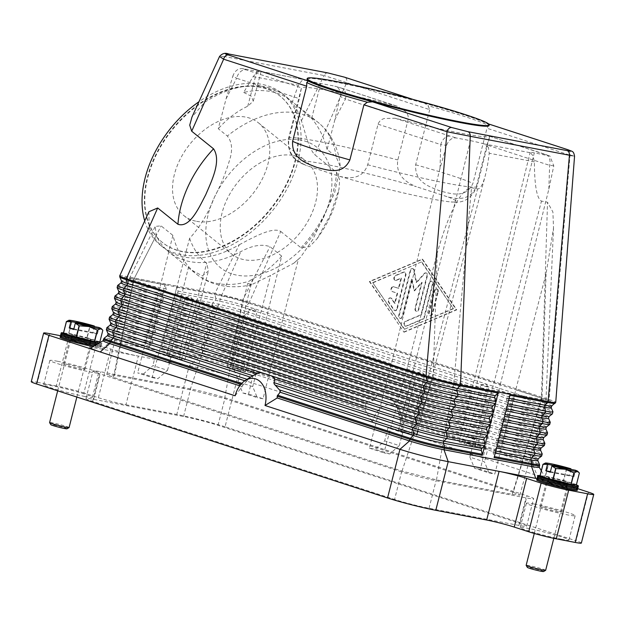 <?xml version="1.0" encoding="UTF-8"?>
<svg xmlns="http://www.w3.org/2000/svg" width="625" height="625" viewBox="0 0 625 625"><rect width="100%" height="100%" fill="white"/><g stroke="black" fill="none" stroke-linecap="round" stroke-linejoin="round"><path stroke-width="0.47" stroke-dasharray="3.12 2.34" d="M510.219 394.367A1.68 1.164 100.8 0 1 509.727 395.289L507.133 397.992A1.68 1.164 -79.2 0 0 506.625 399.984L507.547 403.836A1.68 1.164 100.8 0 1 507.531 404.906A1.68 1.164 100.8 0 1 507.039 405.828L504.445 408.531A1.68 1.164 -79.2 0 0 503.938 410.531L504.859 414.375A1.68 1.164 100.8 0 1 504.844 415.453A1.68 1.164 100.8 0 1 504.352 416.375L501.758 419.078A1.68 1.164 -79.2 0 0 501.25 421.07L502.172 424.914A1.68 1.164 100.8 0 1 502.156 425.992A1.68 1.164 100.8 0 1 501.664 426.914L499.07 429.617A1.68 1.164 -79.2 0 0 498.562 431.617L499.484 435.461A1.68 1.164 100.8 0 1 499.469 436.531A1.68 1.164 100.8 0 1 498.977 437.453L496.383 440.156A1.68 1.164 -79.2 0 0 495.875 442.156L496.797 446A1.68 1.164 100.8 0 1 496.781 447.078A1.68 1.164 100.8 0 1 496.289 448L493.695 450.703A1.68 1.164 -79.2 0 0 493.188 452.695L494.109 456.539A1.68 1.164 100.8 0 1 494.094 457.617M372.391 421.977A22.469 15.633 -79.2 0 1 399.406 410.172A22.469 15.633 -79.2 0 1 402.25 431.68L400.266 421.445A28.281 19.68 -79.2 0 0 400.211 419.672L397.062 407.242L393.406 401.703L390.109 398.477L380.461 395.344L376.695 395.672L374.539 399.922L365.609 403.047L366.023 408.57A28.281 19.68 -79.2 0 0 365.141 410.039L372.391 421.977L237.453 378.148L225.055 426.805L576.047 540.812L588.445 492.156M398.523 413.289A30.188 21 100.8 0 1 398.711 414.234M365.352 403.398A30.188 21 100.8 0 1 365.953 402.703M376.695 395.672A30.188 21 100.8 0 1 378.344 395.32M391.508 399.594A30.188 21 100.8 0 1 392.742 400.883M402.25 431.68L576.188 488.172M581.352 543.055A20.125 1.266 14.3 0 0 576.047 540.812M400.266 421.445L532.57 464.422A25.156 1.578 -165.7 0 1 539.18 467.141A25.156 1.578 -165.7 0 1 539.203 467.25M119.703 275.867A25.156 1.578 -165.7 0 1 127.359 276.664L165.219 283.891A1.68 1.164 -79.2 0 0 165.203 284.969L166.125 288.812A1.68 1.164 100.8 0 1 165.617 290.805L163.023 293.516A1.68 1.164 -79.2 0 0 162.531 294.438A1.68 1.164 -79.2 0 0 162.516 295.508L163.438 299.352A1.68 1.164 100.8 0 1 162.93 301.352L160.336 304.055A1.68 1.164 -79.2 0 0 159.844 304.977A1.68 1.164 -79.2 0 0 159.828 306.047L160.75 309.898A1.68 1.164 100.8 0 1 160.242 311.891L157.648 314.594A1.68 1.164 -79.2 0 0 157.156 315.516A1.68 1.164 -79.2 0 0 157.141 316.594L158.062 320.438A1.68 1.164 100.8 0 1 157.555 322.438L154.961 325.141A1.68 1.164 -79.2 0 0 154.469 326.062A1.68 1.164 -79.2 0 0 154.453 327.133L155.375 330.977A1.68 1.164 100.8 0 1 154.867 332.977L152.273 335.68A1.68 1.164 -79.2 0 0 151.781 336.602A1.68 1.164 -79.2 0 0 151.766 337.68L152.688 341.523A1.68 1.164 100.8 0 1 152.18 343.516L149.586 346.219A1.68 1.164 -79.2 0 0 149.094 347.141L165.219 283.891L177.047 286.148L163.617 338.859A1.68 1.164 -79.2 0 0 163.594 339.938L164.516 343.781A1.68 1.164 100.8 0 1 164.008 345.773L161.422 348.477A1.68 1.164 -79.2 0 0 160.93 349.398L198.789 356.625A1.68 1.164 -79.2 0 1 199.281 355.703A24.797 1.555 -165.7 0 1 233.25 364.398L366.203 407.578M148.883 211.758L149.133 227.531C152.336 235.773 157.125 242.484 163.508 247.664C169.438 252.414 176.375 255.555 184.32 257.094C201.5 260.078 219.82 255.961 239.281 244.742L214.914 293.375L177.047 286.148A1.68 1.164 -79.2 0 0 177.031 287.227L177.953 291.07A1.68 1.164 100.8 0 1 177.445 293.07L174.852 295.773A1.68 1.164 -79.2 0 0 174.359 296.695A1.68 1.164 -79.2 0 0 174.344 297.766L175.266 301.609A1.68 1.164 100.8 0 1 174.758 303.609L172.164 306.312A1.68 1.164 -79.2 0 0 171.68 307.234A1.68 1.164 -79.2 0 0 171.656 308.305L172.578 312.156A1.68 1.164 100.8 0 1 172.07 314.148L169.477 316.852A1.68 1.164 -79.2 0 0 168.992 317.773A1.68 1.164 -79.2 0 0 168.969 318.852L169.891 322.695A1.68 1.164 100.8 0 1 169.383 324.695L166.789 327.398A1.68 1.164 -79.2 0 0 166.305 328.32A1.68 1.164 -79.2 0 0 166.281 329.391L167.203 333.234A1.68 1.164 100.8 0 1 166.695 335.234L164.102 337.938A1.68 1.164 -79.2 0 0 163.617 338.859L160.93 349.398M103.164 340.758A25.156 1.578 -165.7 0 1 103.234 340.672A25.156 1.578 -165.7 0 1 110.82 341.539L198.375 358.25A25.156 1.578 -165.7 0 1 232.836 367.062L365.141 410.039M568.094 149.781A5.031 3.602 -72 0 1 569.867 151.586A5.031 3.602 -72 0 1 570.219 153.078A5.031 3.602 -72 0 1 570.023 155.227L549.109 399.547A25.156 1.578 -165.7 0 1 555.742 402.359M239.281 244.742C254.789 236.492 273.195 226.609 280.734 231.453L249.375 302.195L549.109 399.547A1.68 1.203 -72 0 1 548.602 400.5A24.797 1.555 -165.7 0 1 555.094 403.352M280.734 231.453L300.992 247.766L309.57 246.672L317.023 238.812L330.039 215.5L339.016 189.156L339.633 179.789L336.602 172.312L314.75 154.711C308.367 148.117 305.117 131.438 301.414 120.766C298.359 110.5 293.07 102.305 285.531 96.164C279.602 91.422 272.664 88.281 264.719 86.742C245.789 83.531 225.758 88.719 204.633 102.289L191.945 117.125M413.188 99.484L424.406 103.102L427.953 105.492L429.727 109.656L346.688 82.68L314.75 154.711M429.727 109.656L415.672 164.797C414.469 182.797 430.383 186.922 440.008 190.945C450.047 193.305 465.469 199.359 472.93 183.391L486.984 128.25L488.57 125.375A97.266 6.109 14.3 0 0 427.992 105.695M403.992 332.219L456.75 309.844L422.594 259.242L369.836 281.617L403.992 332.219L369.367 281.523L422.125 259.148L456.281 309.758L403.523 332.133M488.586 125.398L488.32 123.867L488.75 124.031M301.414 120.766L324.078 75.539L346.688 82.68A5.031 3.602 108 0 0 346.875 80.539A5.031 3.602 108 0 0 346.523 79.039A5.031 3.602 108 0 0 344.688 77.219L344.625 77.195M456.75 309.844L456.281 309.758M369.836 281.617L369.367 281.523M422.594 259.242L422.125 259.148M452.938 308.672L404.234 329.32L372.711 282.609L421.406 261.961L453.406 308.758L404.234 329.32M404.711 329.414L372.711 282.609M373.188 282.703L421.406 261.961M421.883 262.047L453.406 308.758M177.031 287.227L214.891 294.453A1.68 1.164 -79.2 0 1 214.914 293.375A25.156 1.578 -165.7 0 1 249.375 302.195A1.68 1.203 -72 0 1 248.867 303.141L548.602 400.5L545.906 403.422A22.156 1.391 -165.7 0 1 551.695 405.969M235.148 395.789L242.094 386.555A28.281 19.68 100.8 0 1 242.977 385.086L250.828 376.852M247.562 380.109A30.188 21 -79.2 0 0 246.961 380.805M258.305 373.07L259.953 372.719M242.094 386.555L239.75 385.797M144.719 220.891A97.266 65.508 128.8 0 0 160.539 245.273A97.266 65.508 128.8 0 0 181.352 254.703A97.266 65.508 128.8 0 0 282.266 197.023A97.266 65.508 128.8 0 0 282.562 93.773A97.266 65.508 128.8 0 0 261.75 84.344A97.266 65.508 128.8 0 0 198.945 101.742M423.602 102.867A95.586 6 -165.7 0 1 488.492 123.945M307.07 79.148A93.914 5.898 -165.7 0 1 335.672 82.078A93.914 5.898 -165.7 0 1 434.828 106.109A93.914 5.898 -165.7 0 1 489.078 125.539M574.555 156.227L570.023 155.227L486.984 128.25M327.609 72.891A5.031 3.5 100.8 0 0 325.93 73.344A5.031 3.5 100.8 0 0 324.078 75.539L224.875 56.609L204.633 102.289M228.664 53.992A5.031 3.5 100.8 0 0 226.727 54.414A5.031 3.5 100.8 0 0 224.875 56.609L219.547 56.469M260.367 87.281A93.914 63.25 128.8 0 0 162.93 142.969A93.914 63.25 128.8 0 0 162.648 242.664A93.914 63.25 128.8 0 0 182.734 251.766A93.914 63.25 128.8 0 0 280.172 196.078A93.914 63.25 128.8 0 0 280.453 96.383A93.914 63.25 128.8 0 0 260.367 87.281M259.977 86.977A93.914 63.25 128.8 0 0 162.539 142.664A93.914 63.25 128.8 0 0 162.258 242.352A93.914 63.25 128.8 0 0 182.352 251.453A93.914 63.25 128.8 0 0 279.789 195.766A93.914 63.25 128.8 0 0 280.07 96.07A93.914 63.25 128.8 0 0 259.977 86.977M196.57 221.32A59.5 40.07 128.8 0 0 258.305 186.039A59.5 40.07 128.8 0 0 258.484 122.875A59.5 40.07 128.8 0 0 245.758 117.109A59.5 40.07 128.8 0 0 184.023 152.391A59.5 40.07 128.8 0 0 183.844 215.555A59.5 40.07 128.8 0 0 196.57 221.32M293.445 155.523A59.5 40.07 -51.2 0 1 306.18 161.289A59.5 40.07 -51.2 0 1 306 224.445A59.5 40.07 -51.2 0 1 244.266 259.727A59.5 40.07 -51.2 0 1 231.539 253.961A59.5 40.07 -51.2 0 1 231.719 190.805A59.5 40.07 -51.2 0 1 293.445 155.523M143.406 373.984L152.922 365.594L167.523 370.336L157.891 378.695L143.406 373.984L137.625 372.883L152.109 377.586L175.156 293.617L189.602 238.367C199.844 227.273 208.117 213.562 214.43 197.234C221.172 184.516 226.516 171.133 230.453 157.078C232.633 148.297 231.586 141.281 227.336 136.023L218.266 128.719L226.07 98.852L236.602 78.258L232.898 75.961C234.93 70.672 238.25 68.227 242.859 68.625L256.875 71.297A13.711 0.859 14.3 0 0 261.047 71.727A13.711 0.859 14.3 0 0 260.594 71.359L307.438 80.305A13.711 0.859 14.3 0 0 320.766 83.492L334.773 86.164L341.438 88.102A10.062 7.203 108 0 0 340.828 87.945L334.773 86.164C338.969 87.234 340.758 90.656 340.133 96.43L334.914 119.625L345.445 99.031L340.133 96.43M307.438 80.305L260.594 71.359L257.172 72.25L253.164 76.562L243.68 92.438C253.281 90.266 262.281 89.969 270.688 91.547C278.633 93.086 285.562 96.219 291.484 100.961L292.43 101.742L298.344 85.18L301.75 80.758L306.539 80.094M243.68 92.438L251.344 96.25L253.273 101.156L247.75 106.211C237.156 111.172 227.328 118.672 218.266 128.719M189.602 238.367C193.297 248.812 198.992 257.117 206.688 263.281L208.414 270.922L202.484 275.914L192.328 270.469L188.648 266.695C181.453 258.297 176.203 247.859 172.883 235.367L159.664 288.586L137.625 372.883M242.789 392.953L257.273 397.664L252.711 386.594L238.109 381.852L242.789 392.953L248.563 394.055L268.508 309.359L281.727 256.148L269.969 246.672C261.836 243.805 252.141 245.453 240.867 251.609C222.75 261.086 205.781 264.43 189.953 261.633C182.008 260.094 175.078 256.953 169.156 252.211C163.68 247.781 159.375 242.195 156.227 235.453L155.242 226.367L161.117 225.898L172.883 235.367M281.727 256.148C272.781 266.289 263.055 273.875 252.531 278.883L248.992 281.281L247.75 283.242L251.531 284.695L270.578 275.477L293.844 263.188L298.453 259.141L284.008 314.391L263.047 398.766L248.563 394.055M238.109 381.852L241.336 368.852L230.687 366.82A11.102 0.695 14.3 0 0 227.305 366.469A11.102 0.695 14.3 0 0 233.727 368.773A11.102 0.695 14.3 0 0 245.445 371.609L256.094 373.641L241.336 368.852M513.234 492.297L224.633 398.562L190.172 389.742L114.453 375.289L106.797 374.508L113.422 377.336L402.016 471.07L436.477 479.891L512.195 494.344L519.859 495.125L513.234 492.297L542.008 398.195L515.773 389.672L494.812 474.047L480.328 469.336L500.273 384.641L284.008 314.391M268.508 309.359L242.273 300.836L269.969 246.672M224.633 398.562L242.273 300.836A15.094 0.945 14.3 0 0 241.844 300.695A15.094 0.945 14.3 0 0 221.594 295.547L240.867 251.609M469.875 457.133L474.555 468.234L489.039 472.938L484.477 461.875L469.875 457.133L473.102 444.133L462.461 442.102A11.102 0.695 14.3 0 0 459.078 441.75A11.102 0.695 14.3 0 0 465.492 444.055A11.102 0.695 14.3 0 0 477.219 446.891L487.859 448.922L484.477 461.875M500.273 384.641L548.852 189.117L553.789 165.828L549.883 156.031L534.312 152.852A13.711 0.859 14.3 0 0 530.133 152.43A13.711 0.859 14.3 0 0 530.594 152.789L533 155.867L534.383 161.852C534.492 185.594 536.852 198.672 541.469 201.102L547.523 202.258L552.898 211.984L553.516 228L546.078 273.734L515.773 389.672M480.328 469.336L474.555 468.234M473.102 444.133L487.859 448.922M466.273 443.336L475.039 445.82L466.273 443.336M475.055 439.164L466.289 436.68L475.055 439.164M468.75 437.117L475.484 439.023L468.75 437.117M487.461 387L480.719 385.094L487.461 387M489.039 472.938L494.812 474.047M488.422 147.359L483.75 143.844A13.711 0.859 14.3 0 0 470.422 140.656L456.414 137.984C452.086 137.43 448.797 139.883 446.555 145.359L440 168.344L391.43 363.867L369.398 448.164L375.172 449.266L384.688 440.875L399.289 445.617L389.656 453.969L383.883 452.867L406.922 368.898L437.234 252.953C446.219 221.328 458.734 189.656 471.516 187.75L477.578 188.906C480.219 189.188 482.781 184.75 485.266 175.586C486.891 169.383 488.203 161.93 489.211 153.227L488.422 147.359M406.922 368.898L433.164 377.422A15.094 0.945 14.3 0 0 433.594 377.562A15.094 0.945 14.3 0 0 453.836 382.711L541.391 399.422L547.523 202.258M436.477 479.891L453.836 382.711L471.516 187.75M548.852 189.117L549.625 165.352A10.062 7.203 108 0 0 549.297 158.078A10.062 7.203 108 0 0 545.633 154.43A10.062 7.203 108 0 0 545.609 154.422A10.062 7.203 108 0 0 545.008 154.266L489.719 136.305A97.266 6.109 14.3 0 1 460.219 133.062A97.266 6.109 14.3 0 1 395.07 118.242L384.312 118.508C381.227 119.398 379.141 121.297 378.055 124.203L367.719 164.75C362.188 180.094 348.648 178.484 339.445 176.289L307.5 165.914A80.797 5.07 -165.7 0 1 303.852 164.398A80.797 5.07 -165.7 0 1 324.211 164.047A80.797 5.07 -165.7 0 1 416.352 186.688C407.523 183.023 395.297 176.266 397.836 159.953L408.172 119.406C408.609 116.328 407.695 113.641 405.422 111.344L397.328 106.258L341.453 88.109A10.062 7.203 108 0 0 341.438 88.102M553.789 165.828L549.625 165.352L486.898 144.977L476.562 185.523C471.039 200.867 457.5 199.258 448.297 197.062L416.352 186.688M512.195 494.344L541.391 399.422A15.094 0.945 14.3 0 0 545.984 399.891A15.094 0.945 14.3 0 0 545.992 399.883A15.094 0.945 14.3 0 0 542.422 398.328A15.094 0.945 14.3 0 0 542.008 398.195L546.078 273.734M334.914 119.625L327.109 149.492L336.18 156.805L340.195 166.43L334.562 193.07L312.938 239.32L300.328 257.555L298.453 259.141M256.094 373.641L252.711 386.594M234.5 368.055L243.266 370.539L234.5 368.055M243.289 363.883L234.523 361.398L243.289 363.883M236.984 361.836L243.719 363.75L236.984 361.836M255.695 311.719L248.953 309.812L255.695 311.719M263.047 398.766L257.273 397.664M327.109 149.492C323.914 137.109 318.75 126.742 311.633 118.406L292.43 101.742M397.328 106.258L396.117 105.906A97.266 6.109 14.3 0 0 330.969 91.086A97.266 6.109 14.3 0 0 301.469 87.844L299.328 98.633L288.992 139.18C286.453 155.492 298.672 162.25 307.5 165.914M288.992 139.18A97.266 6.109 -165.7 0 1 288.523 138.328L301.469 87.844L246.18 69.883A10.062 7.203 108 0 0 240.43 71.773A10.062 7.203 108 0 0 236.602 78.258L299.328 98.633M408.172 119.406L345.445 99.031A10.062 7.203 108 0 0 345.125 91.758A10.062 7.203 108 0 0 341.453 88.109M399.289 445.617L402.68 432.664L413.328 434.695A11.102 0.695 14.3 0 0 416.711 435.047A11.102 0.695 14.3 0 0 410.297 432.75A11.102 0.695 14.3 0 0 398.57 429.906L387.922 427.875L402.68 432.664M389.656 453.969L375.172 449.266M387.922 427.875L384.688 440.875M409.516 433.461L400.75 430.977L409.516 433.461M404.031 424.656L412.805 427.141L404.031 424.656M410.344 426.703L403.602 424.797L410.344 426.703M418.086 373.023L424.828 374.938L418.086 373.023M369.398 448.164L383.883 452.867M175.156 293.617L391.43 363.867M440 168.344L440.773 144.578L446.555 145.359M448.297 197.062A80.797 5.07 -165.7 0 1 451.094 201.93A80.797 5.07 -165.7 0 1 431.586 198.93A80.797 5.07 -165.7 0 1 339.445 176.289M378.055 124.203L440.773 144.578A10.062 7.203 -72 0 1 444.609 138.094A10.062 7.203 -72 0 1 450.359 136.203L456.414 137.984M486.898 144.977L489.758 136.445L477.031 186.375A97.266 6.109 -165.7 0 1 447.406 183.344A97.266 6.109 -165.7 0 1 367.719 164.75M402.016 471.07L433.164 377.422L437.234 252.953M167.523 370.336L170.914 357.383L181.562 359.414A11.102 0.695 14.3 0 0 184.938 359.766A11.102 0.695 14.3 0 0 178.531 357.469A11.102 0.695 14.3 0 0 166.805 354.625L156.156 352.594L152.922 365.594M152.109 377.586L157.891 378.695M170.914 357.383L156.156 352.594M177.742 358.18L168.977 355.695L177.742 358.18M172.266 349.375L181.031 351.859L172.266 349.375M178.578 351.422L171.836 349.516L178.578 351.422M186.32 297.742L193.062 299.656L186.32 297.742M226.07 98.852L232.898 75.961M113.422 377.336L133.422 280.062L159.664 288.586M190.172 389.742L221.594 295.547L134.047 278.836A15.094 0.945 14.3 0 0 129.453 278.352A15.094 0.945 14.3 0 0 133.008 279.93A15.094 0.945 14.3 0 0 133.422 280.062L161.117 225.898M397.305 308.766L405.891 275.094A2.516 1.75 -79.2 0 0 404.688 272.078A2.516 1.75 -79.2 0 0 403.914 272.172L395.805 275.617A2.516 1.75 -79.2 0 0 394.32 278.203A2.516 1.75 -79.2 0 0 395.625 280.461A2.516 1.75 -79.2 0 0 396.398 280.367L401.469 278.219L398.875 288.414L393.859 286.781A2.516 1.75 -79.2 0 0 393.711 286.742A2.516 1.75 -79.2 0 0 391.539 288.781A2.516 1.75 -79.2 0 0 392.617 291.648L397.633 293.273L395.031 303.469L391.75 298.602A2.516 1.75 -79.2 0 0 390.852 297.969A2.516 1.75 -79.2 0 0 388.883 299.383A2.516 1.75 -79.2 0 0 389.008 302.273L394.258 310.062A2.516 1.75 -79.2 0 0 395.164 310.695A2.516 1.75 -79.2 0 0 397.305 308.766L396.828 308.68A2.516 1.75 100.8 0 1 394.688 310.602A2.516 1.75 100.8 0 1 393.789 309.969L388.531 302.188A2.516 1.75 100.8 0 1 388.406 299.289A2.516 1.75 100.8 0 1 390.375 297.875A2.516 1.75 100.8 0 1 391.273 298.516L394.562 303.375L397.156 293.188L392.148 291.555A2.516 1.75 100.8 0 1 391.07 288.688A2.516 1.75 100.8 0 1 393.234 286.656A2.516 1.75 100.8 0 1 393.383 286.695L398.398 288.32L401 278.125L395.922 280.281A2.516 1.75 100.8 0 1 395.156 280.375A2.516 1.75 100.8 0 1 393.844 278.117A2.516 1.75 100.8 0 1 395.328 275.523L403.445 272.078A2.516 1.75 100.8 0 1 404.211 271.984A2.516 1.75 100.8 0 1 405.414 275L396.828 308.68M438.148 291.953A2.516 1.75 -79.2 0 0 436.945 288.938A2.516 1.75 -79.2 0 0 434.805 290.867L429.227 312.75A2.516 1.75 -79.2 0 0 430.422 315.766A2.516 1.75 -79.2 0 0 432.57 313.836L438.148 291.953L437.672 291.859L432.094 313.75A2.516 1.75 100.8 0 1 429.953 315.68A2.516 1.75 100.8 0 1 428.75 312.664L434.328 290.773A2.516 1.75 100.8 0 1 436.477 288.852A2.516 1.75 100.8 0 1 437.672 291.859M424.453 317.281L432.891 284.164A2.516 1.75 -79.2 0 0 431.695 281.156A2.516 1.75 -79.2 0 0 429.547 283.086L421.469 314.789L405.844 321.414A2.516 1.75 -79.2 0 0 404.359 324.008A2.516 1.75 -79.2 0 0 405.672 326.266A2.516 1.75 -79.2 0 0 406.438 326.172L423.078 319.117A2.516 1.75 -79.2 0 0 424.453 317.281L423.977 317.188A2.516 1.75 100.8 0 1 422.609 319.023L405.969 326.086A2.516 1.75 100.8 0 1 405.195 326.172A2.516 1.75 100.8 0 1 403.891 323.922A2.516 1.75 100.8 0 1 405.367 321.328L420.992 314.703L429.078 282.992A2.516 1.75 100.8 0 1 431.219 281.062A2.516 1.75 100.8 0 1 432.422 284.078L423.977 317.188M412.094 279.156L414.539 290.867L422.117 282.414L415.523 308.305A2.516 1.75 -79.2 0 0 416.719 311.312A2.516 1.75 -79.2 0 0 418.859 309.391L427.375 275.992A2.516 1.75 -79.2 0 0 426.172 272.977A2.516 1.75 -79.2 0 0 424.711 273.586L416.648 282.57L414.047 270.117A2.516 1.75 -79.2 0 0 412.805 268.633A2.516 1.75 -79.2 0 0 410.664 270.562L399.219 315.469A2.516 1.75 -79.2 0 0 400.414 318.477A2.516 1.75 -79.2 0 0 402.555 316.555L412.094 279.156L411.617 279.07L402.086 316.461A2.516 1.75 100.8 0 1 399.945 318.391A2.516 1.75 100.8 0 1 398.742 315.375L410.188 270.477A2.516 1.75 100.8 0 1 412.328 268.547A2.516 1.75 100.8 0 1 413.578 270.031L416.18 282.477L424.242 273.492A2.516 1.75 100.8 0 1 425.703 272.891A2.516 1.75 100.8 0 1 426.898 275.906L418.391 309.297A2.516 1.75 100.8 0 1 416.25 311.227A2.516 1.75 100.8 0 1 415.047 308.211L421.648 282.328L414.062 290.773L411.617 279.07M395.031 303.469L394.562 303.375M397.633 293.273L397.156 293.188M398.875 288.414L398.398 288.32M401.469 278.219L401 278.125M421.469 314.789L420.992 314.703M414.539 290.867L414.062 290.773M416.648 282.57L416.18 282.477M422.117 282.414L421.648 282.328M114.453 375.289L134.047 278.836L156.227 235.453M106.797 374.508L129.445 278.367A15.094 0.945 14.3 0 0 129.445 278.367L155.242 226.367M149.133 227.531L127.359 276.664A1.68 1.164 -79.2 0 0 127.344 277.742A24.797 1.555 14.3 0 0 119.797 277.047M62.234 336.055L68.711 337.289A20.125 1.266 -165.7 0 1 82.664 340.477A20.125 1.266 -165.7 0 1 96.281 344.344L110.766 349.047A20.125 1.266 14.3 0 0 124.375 352.906A20.125 1.266 14.3 0 0 138.336 356.102L189.211 365.805A35.219 2.211 -165.7 0 1 213.633 371.391A35.219 2.211 -165.7 0 1 237.453 378.148L232.836 367.062L233.25 365.445L366.023 408.57M225.055 426.805A35.219 2.211 14.3 0 0 201.227 420.039A35.219 2.211 14.3 0 0 176.805 414.461L189.211 365.805L198.375 358.25L198.789 356.625A25.156 1.578 14.3 0 1 233.25 365.445A1.68 1.203 -72 0 0 233.25 364.398L232.219 360.766L365.289 403.984M537.648 478.719A35.219 2.211 14.3 0 0 546.438 479.312A35.219 2.211 14.3 0 0 537.188 475.508L532.57 464.422L532.984 462.805L400.211 419.672M96.281 344.344L83.875 392.992L98.367 397.703A20.125 1.266 -165.7 0 0 111.977 401.562A20.125 1.266 -165.7 0 0 125.93 404.75L138.336 356.102L101.656 349.102A35.219 2.211 14.3 0 0 91.031 347.883M549.633 482.719A11.07 0.695 -165.7 0 1 561.312 485.555A11.07 0.695 -165.7 0 1 567.711 487.844A11.07 0.695 -165.7 0 1 564.336 487.5A11.07 0.695 -165.7 0 1 552.656 484.664A11.07 0.695 -165.7 0 1 546.258 482.375A11.07 0.695 -165.7 0 1 549.633 482.719M543.43 507.047A11.07 0.695 -165.7 0 1 555.117 509.875A11.07 0.695 -165.7 0 1 561.508 512.172A11.07 0.695 -165.7 0 1 558.141 511.82A11.07 0.695 -165.7 0 1 546.453 508.992A11.07 0.695 -165.7 0 1 540.062 506.703A11.07 0.695 -165.7 0 1 543.43 507.047M401.602 471.891L99.641 373.805A25.156 1.578 -165.7 0 1 93.008 370.984A25.156 1.578 -165.7 0 1 100.672 371.766L190.586 388.93A25.156 1.578 -165.7 0 1 225.047 397.742L527.016 495.828A25.156 1.578 -165.7 0 1 533.641 498.648A25.156 1.578 -165.7 0 1 525.984 497.867L436.062 480.703A25.156 1.578 -165.7 0 1 401.602 471.891L394.578 499.461A25.156 1.578 14.3 0 0 429.039 508.273L518.953 525.438A25.156 1.578 14.3 0 0 526.617 526.219A25.156 1.578 14.3 0 0 519.984 523.398L218.023 425.312A25.156 1.578 14.3 0 0 183.562 416.5L93.641 399.336A25.156 1.578 14.3 0 0 85.984 398.555A25.156 1.578 14.3 0 0 92.609 401.375L394.578 499.461M83.875 392.992A20.125 1.266 14.3 0 0 70.266 389.133A20.125 1.266 14.3 0 0 56.312 385.945L68.711 337.289M73.062 339.969A11.07 0.695 -165.7 0 1 84.75 342.805A11.07 0.695 -165.7 0 1 91.141 345.094A11.07 0.695 -165.7 0 1 87.773 344.75A11.07 0.695 -165.7 0 1 76.086 341.914A11.07 0.695 -165.7 0 1 69.695 339.625A11.07 0.695 -165.7 0 1 73.062 339.969M66.859 364.297A11.07 0.695 -165.7 0 1 78.547 367.125A11.07 0.695 -165.7 0 1 84.938 369.422A11.07 0.695 -165.7 0 1 81.57 369.07A11.07 0.695 -165.7 0 1 69.883 366.242A11.07 0.695 -165.7 0 1 63.492 363.953A11.07 0.695 -165.7 0 1 66.859 364.297M49.781 333.672L37.383 382.328A20.125 1.266 14.3 0 0 31.258 381.688M37.383 382.328L56.312 385.945M534.07 504.008A25.156 1.578 -165.7 0 1 560.625 510.445A25.156 1.578 -165.7 0 1 575.156 515.648A25.156 1.578 -165.7 0 1 567.5 514.867A25.156 1.578 -165.7 0 1 540.938 508.43A25.156 1.578 -165.7 0 1 526.406 503.219A25.156 1.578 -165.7 0 1 534.07 504.008M561.297 539.195A25.156 1.578 14.3 0 0 568.961 539.977A25.156 1.578 14.3 0 0 554.43 534.773A25.156 1.578 14.3 0 0 527.867 528.336A25.156 1.578 14.3 0 0 520.211 527.547A25.156 1.578 14.3 0 0 534.742 532.758A25.156 1.578 14.3 0 0 561.297 539.195M57.5 361.258A25.156 1.578 -165.7 0 1 84.062 367.695A25.156 1.578 -165.7 0 1 98.594 372.898A25.156 1.578 -165.7 0 1 90.93 372.117A25.156 1.578 -165.7 0 1 64.375 365.68A25.156 1.578 -165.7 0 1 49.844 360.469A25.156 1.578 -165.7 0 1 57.5 361.258M84.727 396.438A25.156 1.578 14.3 0 0 92.391 397.227A25.156 1.578 14.3 0 0 77.859 392.023A25.156 1.578 14.3 0 0 51.305 385.586A25.156 1.578 14.3 0 0 43.641 384.797A25.156 1.578 14.3 0 0 58.172 390.008A25.156 1.578 14.3 0 0 84.727 396.438M125.93 404.75L176.805 414.461M96.086 344.898A20.961 1.312 14.3 0 0 101.289 345.328A20.961 1.312 14.3 0 0 89.18 340.992A20.961 1.312 14.3 0 0 67.047 335.633A20.961 1.312 14.3 0 0 60.664 334.977M74.148 338.562A10.062 0.633 14.3 0 0 73.734 339.383A10.062 0.633 14.3 0 0 87.516 342.906A10.062 0.633 14.3 0 0 87.93 342.094A10.062 0.633 14.3 0 0 74.148 338.562M98.961 341.812A20.961 1.312 14.3 0 0 67.578 333.547A20.961 1.312 14.3 0 0 63.508 332.875M74.969 335.32A10.062 0.633 14.3 0 0 74.555 336.141A10.062 0.633 14.3 0 0 88.344 339.664A10.062 0.633 14.3 0 0 88.758 338.844A10.062 0.633 14.3 0 0 74.969 335.32M94.531 345.812A20.961 1.312 14.3 0 0 94.617 345.828A20.961 1.312 14.3 0 0 101 346.484A20.961 1.312 14.3 0 0 88.891 342.141A20.961 1.312 14.3 0 0 66.758 336.781A20.961 1.312 14.3 0 0 62.703 336.109M60.102 337.18A20.961 1.312 -165.7 0 1 66.492 337.836A20.961 1.312 -165.7 0 1 88.617 343.195A20.961 1.312 -165.7 0 1 100.727 347.539A20.961 1.312 -165.7 0 1 94.344 346.883A20.961 1.312 -165.7 0 1 93.125 346.641M63.438 333.148L68.75 333.312L71.695 321.742A19.289 1.211 -165.7 0 1 71.789 321.758A19.289 1.211 -165.7 0 1 71.891 321.781L81.227 322.516L89.852 326.055A19.289 1.211 -165.7 0 1 90.109 326.125L87.164 337.695A19.289 1.211 14.3 0 0 86.906 337.625L89.852 326.055M71.891 321.781L68.938 333.352A19.289 1.211 14.3 0 0 68.844 333.328A19.289 1.211 14.3 0 0 68.75 333.312M68.938 333.352L86.906 337.625M87.164 337.695L99.812 341.805L102.766 330.234A19.289 1.211 -165.7 0 1 102.828 330.266M68.578 320.359L69.398 320.258L71.695 321.742M98.789 327.453L102.766 330.234M90.109 326.125L94.523 326.234M94.422 326.625L92.914 332.539L97.367 333.984L98.977 327.688M92.914 332.539L73.852 328.898M73.711 329.469L97.367 333.984M87.25 343.961A10.062 0.633 14.3 0 0 90.312 344.273A10.062 0.633 14.3 0 0 84.5 342.195A10.062 0.633 14.3 0 0 73.875 339.617A10.062 0.633 14.3 0 0 70.812 339.305A10.062 0.633 14.3 0 0 76.625 341.391A10.062 0.633 14.3 0 0 87.25 343.961M69.086 427.555A10.062 0.633 14.3 0 0 63.273 425.477A10.062 0.633 14.3 0 0 52.648 422.898A10.062 0.633 14.3 0 0 49.586 422.586M67.023 428.789A8.383 0.523 14.3 0 0 62.438 427.094A8.383 0.523 14.3 0 0 53.352 424.883A8.383 0.523 14.3 0 0 50.805 424.656M98.953 343.195A20.961 1.312 14.3 0 0 101.82 343.25A20.961 1.312 14.3 0 0 100.375 342.359M97.508 344.055A20.961 1.312 14.3 0 0 94.773 341.539A20.961 1.312 14.3 0 0 67.312 334.586A20.961 1.312 14.3 0 0 62.828 333.867M87.781 341.867A10.062 0.633 14.3 0 0 90.844 342.18A10.062 0.633 14.3 0 0 85.031 340.102A10.062 0.633 14.3 0 0 74.406 337.523A10.062 0.633 14.3 0 0 71.344 337.211A10.062 0.633 14.3 0 0 77.156 339.297A10.062 0.633 14.3 0 0 87.781 341.867M88.078 340.703A10.062 0.633 14.3 0 0 91.141 341.016A10.062 0.633 14.3 0 0 85.328 338.938A10.062 0.633 14.3 0 0 74.703 336.359A10.062 0.633 14.3 0 0 71.641 336.047A10.062 0.633 14.3 0 0 77.453 338.125A10.062 0.633 14.3 0 0 88.078 340.703M577.859 488.078A20.961 1.312 14.3 0 0 565.75 483.742A20.961 1.312 14.3 0 0 543.617 478.383A20.961 1.312 14.3 0 0 537.234 477.727M564.086 485.656A10.062 0.633 14.3 0 0 564.5 484.844A10.062 0.633 14.3 0 0 550.711 481.313A10.062 0.633 14.3 0 0 550.297 482.133A10.062 0.633 14.3 0 0 564.086 485.656M575.531 484.562A20.961 1.312 14.3 0 0 544.148 476.297A20.961 1.312 14.3 0 0 540.07 475.625M564.914 482.414A10.062 0.633 14.3 0 0 565.32 481.594A10.062 0.633 14.3 0 0 551.539 478.07A10.062 0.633 14.3 0 0 551.125 478.891A10.062 0.633 14.3 0 0 564.914 482.414M575.531 488.102A20.961 1.312 14.3 0 0 543.328 479.531A20.961 1.312 14.3 0 0 539.266 478.859M536.672 479.93A20.961 1.312 -165.7 0 1 543.055 480.586A20.961 1.312 -165.7 0 1 565.188 485.945A20.961 1.312 -165.7 0 1 577.297 490.289M545.148 463.109L545.969 463.008L548.266 464.492A19.289 1.211 -165.7 0 1 548.359 464.508A19.289 1.211 -165.7 0 1 548.461 464.531L545.508 476.102L563.477 480.375L566.422 468.805A19.289 1.211 -165.7 0 1 566.68 468.875L571.086 468.984M566.68 468.875L563.727 480.445A19.289 1.211 14.3 0 0 563.477 480.375M563.727 480.445L576.383 484.555L579.336 472.984A19.289 1.211 -165.7 0 1 579.391 473.016M540.008 475.898L545.312 476.062L548.266 464.492M548.461 464.531L557.797 465.266L566.422 468.805M570.992 469.375L569.484 475.289L573.938 476.734L575.547 470.438L579.336 472.984M550.273 472.219L573.938 476.734M569.484 475.289L550.422 471.648M550.445 482.367A10.062 0.633 14.3 0 0 547.383 482.055A10.062 0.633 14.3 0 0 553.195 484.141A10.062 0.633 14.3 0 0 563.812 486.711A10.062 0.633 14.3 0 0 566.883 487.023A10.062 0.633 14.3 0 0 561.07 484.945A10.062 0.633 14.3 0 0 550.445 482.367M545.648 570.305A10.062 0.633 14.3 0 0 539.836 568.227A10.062 0.633 14.3 0 0 529.219 565.648A10.062 0.633 14.3 0 0 526.148 565.336M543.586 571.539A8.383 0.523 14.3 0 0 539 569.844A8.383 0.523 14.3 0 0 529.914 567.633A8.383 0.523 14.3 0 0 527.367 567.406M576.492 486.07A20.961 1.312 14.3 0 0 543.883 477.344A20.961 1.312 14.3 0 0 539.391 476.617M550.977 480.273A10.062 0.633 14.3 0 0 547.914 479.961A10.062 0.633 14.3 0 0 553.727 482.047A10.062 0.633 14.3 0 0 564.352 484.617A10.062 0.633 14.3 0 0 567.414 484.93A10.062 0.633 14.3 0 0 561.602 482.852A10.062 0.633 14.3 0 0 550.977 480.273M551.273 479.109A10.062 0.633 14.3 0 0 548.211 478.797A10.062 0.633 14.3 0 0 554.023 480.883A10.062 0.633 14.3 0 0 564.648 483.453A10.062 0.633 14.3 0 0 567.711 483.766A10.062 0.633 14.3 0 0 561.898 481.687A10.062 0.633 14.3 0 0 551.273 479.109M165.203 284.969L127.344 277.742L128.266 281.586A1.68 1.164 100.8 0 1 128.242 282.664A1.68 1.164 100.8 0 1 127.75 283.586L125.164 286.289A1.68 1.164 -79.2 0 0 124.672 287.211A1.68 1.164 -79.2 0 0 124.656 288.281A24.797 1.555 14.3 0 0 117.109 287.594M163.023 293.516L125.164 286.289A24.797 1.555 14.3 0 0 117.656 285.445M495.25 453.086L493.188 452.695M495.758 451.094L493.695 450.703M398.445 412.594L532.469 456.125A22.156 1.391 -165.7 0 1 538.266 458.68M397.633 408.539L535.172 453.211L532.469 456.125A1.68 1.203 108 0 0 531.961 457.078A1.68 1.203 108 0 0 531.961 458.125L532.992 461.758A1.68 1.203 -72 0 1 532.984 462.805A25.156 1.578 14.3 0 1 539.617 465.625M398.898 414.906L531.961 458.125A22.156 1.391 -165.7 0 1 537.789 460.539M166.789 327.398L204.656 334.625A1.68 1.164 -79.2 0 0 204.164 335.547A1.68 1.164 -79.2 0 0 204.141 336.617A24.797 1.555 -165.7 0 1 238.117 345.312L235.422 348.227A1.68 1.203 108 0 0 234.914 349.18A1.68 1.203 108 0 0 234.906 350.227L235.938 353.859L375.281 399.117M164.102 337.938L201.969 345.164A24.797 1.555 -165.7 0 1 235.938 353.859A1.68 1.203 -72 0 1 235.938 354.898A1.68 1.203 -72 0 1 235.43 355.852L372.969 400.523M396.336 405.953L535.68 451.211A1.68 1.203 -72 0 1 535.672 452.258A1.68 1.203 -72 0 1 535.172 453.211A24.797 1.555 -165.7 0 1 541.656 456.062M400.039 418.57L532.992 461.758A24.797 1.555 -165.7 0 1 539.516 464.461M393.406 401.703L534.648 447.586L535.68 451.211A24.797 1.555 -165.7 0 1 542.203 453.922M390.109 398.477L535.156 445.586A1.68 1.203 108 0 0 534.648 446.539A1.68 1.203 108 0 0 534.648 447.586A22.156 1.391 -165.7 0 1 540.477 450M169.477 316.852L207.336 324.078A1.68 1.164 -79.2 0 0 206.852 325A1.68 1.164 -79.2 0 0 206.828 326.078A24.797 1.555 -165.7 0 1 240.805 334.766L238.102 337.688A1.68 1.203 108 0 0 237.602 338.641A1.68 1.203 108 0 0 237.594 339.68L238.625 343.312L538.367 440.672A1.68 1.203 -72 0 1 538.359 441.719A1.68 1.203 -72 0 1 537.852 442.672L535.156 445.586A22.156 1.391 -165.7 0 1 540.953 448.133M166.281 329.391L204.141 336.617L205.062 340.461A1.68 1.164 100.8 0 1 205.047 341.539A1.68 1.164 100.8 0 1 204.555 342.461L201.969 345.164A1.68 1.164 -79.2 0 0 201.477 346.086A1.68 1.164 -79.2 0 0 201.453 347.164A24.797 1.555 -165.7 0 1 235.43 355.852L232.734 358.773L366.758 402.305M163.594 339.938L201.453 347.164L202.375 351.008A22.156 1.391 -165.7 0 1 232.734 358.773A1.68 1.203 108 0 0 232.227 359.719A1.68 1.203 108 0 0 232.219 360.766A22.156 1.391 -165.7 0 0 201.867 353L199.281 355.703L161.422 348.477M164.516 343.781L202.375 351.008A1.68 1.164 100.8 0 1 202.359 352.078A1.68 1.164 100.8 0 1 201.867 353L164.008 345.773M101.656 349.102L110.82 341.539L111.234 339.914L149.094 347.141M498.445 440.555L496.383 440.156M497.938 442.547L495.875 442.156M168.969 318.852L206.828 326.078L207.75 329.922A1.68 1.164 100.8 0 1 207.734 331A1.68 1.164 100.8 0 1 207.242 331.922L204.656 334.625A24.797 1.555 -165.7 0 1 238.625 343.312A1.68 1.203 -72 0 1 238.625 344.359A1.68 1.203 -72 0 1 238.117 345.312L537.852 442.672A24.797 1.555 -165.7 0 1 544.344 445.523M166.695 335.234L204.555 342.461A22.156 1.391 -165.7 0 1 234.906 350.227L376.148 396.102M167.203 333.234L205.062 340.461A22.156 1.391 -165.7 0 1 235.422 348.227L380.461 395.344M500.625 432.008L498.562 431.617M501.133 430.008L499.07 429.617M172.164 306.312L210.023 313.539A1.68 1.164 -79.2 0 0 209.539 314.461A1.68 1.164 -79.2 0 0 209.516 315.531A24.797 1.555 -165.7 0 1 243.492 324.227L240.789 327.148A1.68 1.203 108 0 0 240.289 328.094A1.68 1.203 108 0 0 240.281 329.141L241.312 332.773L541.055 430.133A1.68 1.203 -72 0 1 541.047 431.18A1.68 1.203 -72 0 1 540.539 432.125L537.844 435.047A22.156 1.391 -165.7 0 1 543.641 437.594M169.891 322.695L207.75 329.922A22.156 1.391 -165.7 0 1 238.102 337.688L537.844 435.047A1.68 1.203 108 0 0 537.336 435.992A1.68 1.203 108 0 0 537.336 437.039A22.156 1.391 -165.7 0 1 543.164 439.461M169.383 324.695L207.242 331.922A22.156 1.391 -165.7 0 1 237.594 339.68L537.336 437.039L538.367 440.672A24.797 1.555 -165.7 0 1 544.891 443.375M171.656 308.305L209.516 315.531L210.438 319.383A1.68 1.164 100.8 0 1 210.422 320.453A1.68 1.164 100.8 0 1 209.93 321.375L207.336 324.078A24.797 1.555 -165.7 0 1 241.312 332.773A1.68 1.203 -72 0 1 241.312 333.82A1.68 1.203 -72 0 1 240.805 334.766L540.539 432.125A24.797 1.555 -165.7 0 1 547.031 434.977M503.305 421.461L501.25 421.07M503.82 419.469L501.758 419.078M174.852 295.773L212.711 303A1.68 1.164 -79.2 0 0 212.227 303.922A1.68 1.164 -79.2 0 0 212.203 304.992A24.797 1.555 -165.7 0 1 246.18 313.688L243.477 316.602A1.68 1.203 108 0 0 242.977 317.555A1.68 1.203 108 0 0 242.969 318.602L244 322.227L543.734 419.586A1.68 1.203 -72 0 1 543.734 420.633A1.68 1.203 -72 0 1 543.227 421.586L540.531 424.5A22.156 1.391 -165.7 0 1 546.328 427.055M172.578 312.156L210.438 319.383A22.156 1.391 -165.7 0 1 240.789 327.148L540.531 424.5A1.68 1.203 108 0 0 540.023 425.453A1.68 1.203 108 0 0 540.023 426.5A22.156 1.391 -165.7 0 1 545.852 428.914M172.07 314.148L209.93 321.375A22.156 1.391 -165.7 0 1 240.281 329.141L540.023 426.5L541.055 430.133A24.797 1.555 -165.7 0 1 547.578 432.836M174.344 297.766L212.203 304.992L213.125 308.836A1.68 1.164 100.8 0 1 213.109 309.914A1.68 1.164 100.8 0 1 212.617 310.836L210.023 313.539A24.797 1.555 -165.7 0 1 244 322.227A1.68 1.203 -72 0 1 244 323.273A1.68 1.203 -72 0 1 243.492 324.227L543.227 421.586A24.797 1.555 -165.7 0 1 549.719 424.438M505.992 410.922L503.938 410.531M506.508 408.93L504.445 408.531M177.953 291.07L215.812 298.297L214.891 294.453A24.797 1.555 -165.7 0 1 248.867 303.141L246.164 306.062A1.68 1.203 108 0 0 245.664 307.016A1.68 1.203 108 0 0 245.656 308.055L246.688 311.688L546.422 409.047A1.68 1.203 -72 0 1 546.422 410.094A1.68 1.203 -72 0 1 545.914 411.039L543.219 413.961A22.156 1.391 -165.7 0 1 549.016 416.508M175.266 301.609L213.125 308.836A22.156 1.391 -165.7 0 1 243.477 316.602L543.219 413.961A1.68 1.203 108 0 0 542.711 414.914A1.68 1.203 108 0 0 542.711 415.961A22.156 1.391 -165.7 0 1 548.539 418.375M174.758 303.609L212.617 310.836A22.156 1.391 -165.7 0 1 242.969 318.602L542.711 415.961L543.734 419.586A24.797 1.555 -165.7 0 1 550.266 422.297M177.445 293.07L215.305 300.289A22.156 1.391 -165.7 0 1 245.656 308.055L545.398 405.414A1.68 1.203 108 0 1 545.398 404.367A1.68 1.203 108 0 1 545.906 403.422L246.164 306.062A22.156 1.391 -165.7 0 0 215.812 298.297A1.68 1.164 100.8 0 1 215.797 299.375A1.68 1.164 100.8 0 1 215.305 300.289L212.711 303A24.797 1.555 -165.7 0 1 246.688 311.688A1.68 1.203 -72 0 1 246.688 312.734A1.68 1.203 -72 0 1 246.18 313.688L545.914 411.039A24.797 1.555 -165.7 0 1 552.406 413.898M508.68 400.383L506.625 399.984M509.188 398.383L507.133 397.992M551.227 407.836A22.156 1.391 -165.7 0 0 545.398 405.414L546.422 409.047A24.797 1.555 -165.7 0 1 552.953 411.75M242.977 385.086L240.852 384.398M241.633 383.531L243.656 384.195M246.469 381.312L244.852 380.781M247.938 379.625L247.055 379.336M151.766 337.68L113.906 330.453L114.828 334.297A1.68 1.164 100.8 0 1 114.805 335.367A1.68 1.164 100.8 0 1 114.32 336.289A22.156 1.391 14.3 0 0 107.609 335.539M154.453 327.133L116.594 319.906L117.516 323.75A1.68 1.164 100.8 0 1 117.492 324.828A1.68 1.164 100.8 0 1 117.008 325.75L114.414 328.453A1.68 1.164 -79.2 0 0 113.922 329.375A1.68 1.164 -79.2 0 0 113.906 330.453A24.797 1.555 14.3 0 0 106.359 329.758M152.273 335.68L114.414 328.453A24.797 1.555 14.3 0 0 106.906 327.617M154.867 332.977L117.008 325.75A22.156 1.391 14.3 0 0 110.297 325M152.688 341.523L114.828 334.297A22.156 1.391 14.3 0 0 108.086 333.68M152.18 343.516L114.32 336.289L111.727 338.992A24.797 1.555 14.3 0 0 104.219 338.156M149.586 346.219L111.727 338.992A1.68 1.164 -79.2 0 0 111.234 339.914A25.156 1.578 14.3 0 0 103.578 339.133M155.375 330.977L117.516 323.75A22.156 1.391 14.3 0 0 110.773 323.133M157.141 316.594L119.281 309.367L120.203 313.211A1.68 1.164 100.8 0 1 120.18 314.289A1.68 1.164 100.8 0 1 119.695 315.211L117.102 317.914A1.68 1.164 -79.2 0 0 116.609 318.836A1.68 1.164 -79.2 0 0 116.594 319.906A24.797 1.555 14.3 0 0 109.047 319.219M154.961 325.141L117.102 317.914A24.797 1.555 14.3 0 0 109.594 317.07M157.555 322.438L119.695 315.211A22.156 1.391 14.3 0 0 112.984 314.461M158.062 320.438L120.203 313.211A22.156 1.391 14.3 0 0 113.461 312.594M159.828 306.047L121.969 298.828L122.891 302.672A1.68 1.164 100.8 0 1 122.867 303.742A1.68 1.164 100.8 0 1 122.383 304.664L119.789 307.367A1.68 1.164 -79.2 0 0 119.297 308.289A1.68 1.164 -79.2 0 0 119.281 309.367A24.797 1.555 14.3 0 0 111.734 308.672M157.648 314.594L119.789 307.367A24.797 1.555 14.3 0 0 112.281 306.531M160.242 311.891L122.383 304.664A22.156 1.391 14.3 0 0 115.672 303.914M160.75 309.898L122.891 302.672A22.156 1.391 14.3 0 0 116.148 302.055M162.516 295.508L124.656 288.281L125.578 292.125A1.68 1.164 100.8 0 1 125.555 293.203A1.68 1.164 100.8 0 1 125.063 294.125L122.477 296.828A1.68 1.164 -79.2 0 0 121.984 297.75A1.68 1.164 -79.2 0 0 121.969 298.828A24.797 1.555 14.3 0 0 114.422 298.133M160.336 304.055L122.477 296.828A24.797 1.555 14.3 0 0 114.969 295.984M162.93 301.352L125.063 294.125A22.156 1.391 14.3 0 0 118.359 293.375M163.438 299.352L125.578 292.125A22.156 1.391 14.3 0 0 118.836 291.508M165.617 290.805L127.75 283.586A22.156 1.391 14.3 0 0 121.047 282.828M166.125 288.812L128.266 281.586A22.156 1.391 14.3 0 0 121.523 280.969M300.992 247.766A97.266 65.508 128.8 0 0 336.602 172.312M323.281 218.016A77.141 51.953 128.8 0 0 300.742 140.07A77.141 51.953 128.8 0 0 214.43 197.234A77.141 51.953 128.8 0 0 236.977 275.18A77.141 51.953 128.8 0 0 323.281 218.016M336.18 156.805A97.266 65.508 128.8 0 0 318.281 122.539A97.266 65.508 128.8 0 0 297.469 113.117A97.266 65.508 128.8 0 0 227.336 136.023M192.328 270.469A97.266 65.508 128.8 0 0 196.266 274.047A97.266 65.508 128.8 0 0 217.07 283.469A97.266 65.508 128.8 0 0 248.992 281.281M230.687 366.82L252.531 278.883M462.461 442.102L534.312 152.852M477.219 446.891L541.469 201.102M483.75 143.844L530.594 152.789M534.383 161.852L489.211 153.227M245.445 371.609L270.578 275.477M311.633 118.406L320.766 83.492M253.164 76.562L298.344 85.18M396.117 105.906L340.828 87.945M242.859 68.625L246.18 69.883M303.852 164.398C292.43 160.328 287.32 151.641 288.523 138.328A97.266 6.109 -165.7 0 1 318.148 141.359A97.266 6.109 -165.7 0 1 397.836 159.953M413.328 434.695L477.578 188.906M398.57 429.906L470.422 140.656M395.07 118.242L450.359 136.203M548.32 155.523L545.008 154.266M181.562 359.414L206.688 263.281M166.805 354.625L188.648 266.695M247.75 106.211L256.875 71.297M476.562 185.523A97.266 6.109 -165.7 0 1 477.031 186.375C471.711 198.641 463.062 203.828 451.094 201.93M405.891 275.094L405.414 275M394.258 310.062L393.789 309.969M389.008 302.273L388.531 302.188M391.75 298.602L391.273 298.516M392.617 291.648L392.148 291.555M393.859 286.781L393.383 286.695M396.398 280.367L395.922 280.281M395.805 275.617L395.328 275.523M403.914 272.172L403.445 272.078M434.805 290.867L434.328 290.773M432.57 313.836L432.094 313.75M429.227 312.75L428.75 312.664M432.891 284.164L432.422 284.078M423.078 319.117L422.609 319.023M406.438 326.172L405.969 326.086M405.844 321.414L405.367 321.328M429.547 283.086L429.078 282.992M402.555 316.555L402.086 316.461M399.219 315.469L398.742 315.375M410.664 270.562L410.188 270.477M414.047 270.117L413.578 270.031M424.711 273.586L424.242 273.492M427.375 275.992L426.898 275.906M418.859 309.391L418.391 309.297M415.523 308.305L415.047 308.211M415.672 164.797A97.266 6.109 -165.7 0 1 472.93 183.391M92.609 401.375L99.641 373.805M93.641 399.336L100.672 371.766M183.562 416.5L190.586 388.93M218.023 425.312L225.047 397.742M519.984 523.398L527.016 495.828M518.953 525.438L525.984 497.867M429.039 508.273L436.062 480.703M98.367 397.703L110.766 349.047M399.406 410.172L394.656 403.406M160.539 245.273L163.508 247.664M282.562 93.773L285.531 96.164M162.258 242.352L162.648 242.664M258.484 122.875L306.18 161.289M183.844 215.555L231.539 253.961M317.023 238.805C328.422 223.219 335.75 206.664 339.016 189.156M251.531 284.695C241.305 287.094 231.336 287.406 221.617 285.617C212.133 283.805 203.68 279.953 196.266 274.047L169.156 252.211M475.039 445.82L476.688 439.336M475.484 439.023L488.719 387.133M480.75 385.07L485.328 383.711L488.703 387.094M464.633 443.172L466.289 436.68M467.492 436.992L480.719 385.094M459.078 441.75L530.133 152.43M519.859 495.125L545.984 399.891L553.516 228M232.867 367.891L234.523 361.398M235.727 361.711L248.953 309.812M248.984 309.789L253.562 308.43L256.938 311.82L243.719 363.75M244.922 364.055L243.266 370.539M227.305 366.469L247.75 283.242M293.844 263.188L300.328 257.555M411.148 433.625L412.805 427.141M411.602 426.836L424.828 374.938M424.812 374.906L421.438 371.516L416.859 372.875M402.398 424.492L400.75 430.977M416.828 372.898L403.602 424.797M417.938 430.406L485.266 175.586M549.875 156.031L489.766 136.281M168.977 355.695L170.633 349.211M171.836 349.516L185.062 297.617M193.047 299.625L189.672 296.234L185.094 297.594M179.383 358.344L181.031 351.859M179.828 351.555L193.062 299.656M253.273 101.156L261.047 71.727M184.938 359.766L208.414 270.922M291.484 100.961L293.148 102.297M299.344 107.289L318.281 122.539C333.547 135.219 339.266 152.445 340.203 166.438M395.164 310.695L394.688 310.602M390.852 297.969L390.375 297.875M393.711 286.742L393.234 286.656M395.625 280.461L395.156 280.375M404.688 272.078L404.211 271.984M436.945 288.938L436.477 288.852M430.422 315.766L429.953 315.68M405.672 326.266L405.195 326.172M431.695 281.156L431.219 281.062M400.414 318.477L399.945 318.391M412.805 268.633L412.328 268.547M426.172 272.977L425.703 272.891M416.719 311.312L416.25 311.227M424.406 103.109L413.547 99.586M488.711 124L488.32 123.867M541.32 470.734L546.438 479.312M561.508 512.172L567.711 487.844M85.984 398.555L93.008 370.984M526.617 526.219L533.641 498.648M84.938 369.422L91.141 345.094M568.961 539.977L575.156 515.648M520.211 527.547L526.406 503.219M92.391 397.227L98.594 372.898M43.641 384.797L49.844 360.469M63.492 363.953L69.695 339.625M540.062 506.703L546.258 482.375M100.727 347.539L101 346.484M76.859 397.055L90.312 344.273M57.68 390.828L70.812 339.305M101.289 345.328L101.82 343.25M90.844 342.18L91.141 341.016M71.344 337.211L71.641 336.047M534.273 533.461L547.383 482.055M553.805 538.336L566.883 487.023M547.914 479.961L548.211 478.797M567.414 484.93L567.711 483.766"/><path stroke-width="0.94" d="M363.938 104.766L349.883 159.906C342.43 175.875 327 169.82 316.961 167.461C307.336 163.438 291.422 159.312 292.625 141.312L306.688 86.172L306.75 82.555A97.266 6.109 14.3 0 0 367.328 102.234L363.938 104.766L446.984 131.742A5.031 3.602 108 0 1 447.852 129.727A5.031 3.602 108 0 1 448.898 128.5A5.031 3.602 108 0 1 451.773 127.547L467.93 131.68L567.141 150.617C571.758 151.438 571.953 151.125 567.719 149.68A5.031 3.602 -72 0 1 568.023 149.758C572.508 151.719 573.539 150.719 574.555 156.227L555.742 402.359A25.156 1.578 -165.7 0 1 555.734 402.375L551.695 405.969A22.156 1.391 -165.7 0 1 544.992 405.219A1.68 1.164 -79.2 0 0 544.5 406.141A1.68 1.164 -79.2 0 0 544.484 407.211L545.406 411.062A1.68 1.164 100.8 0 1 545.391 412.133A1.68 1.164 100.8 0 1 544.898 413.055A24.797 1.555 -165.7 0 0 552.406 413.898L549.016 416.508A22.156 1.391 -165.7 0 1 542.305 415.758A1.68 1.164 -79.2 0 0 541.82 416.68A1.68 1.164 -79.2 0 0 541.797 417.758L542.719 421.602A1.68 1.164 100.8 0 1 542.703 422.68A1.68 1.164 100.8 0 1 542.211 423.594A24.797 1.555 -165.7 0 0 549.719 424.438L546.328 427.055A22.156 1.391 -165.7 0 1 539.617 426.305A1.68 1.164 -79.2 0 0 539.133 427.227A1.68 1.164 -79.2 0 0 539.109 428.297L540.031 432.141A1.68 1.164 100.8 0 1 540.016 433.219A1.68 1.164 100.8 0 1 539.523 434.141A24.797 1.555 -165.7 0 0 547.031 434.977L543.641 437.594A22.156 1.391 -165.7 0 1 536.93 436.844A1.68 1.164 -79.2 0 0 536.445 437.766A1.68 1.164 -79.2 0 0 536.422 438.836L537.344 442.688A1.68 1.164 100.8 0 1 537.328 443.758A1.68 1.164 100.8 0 1 536.836 444.68A24.797 1.555 -165.7 0 0 544.344 445.523L540.953 448.133A22.156 1.391 -165.7 0 1 534.242 447.383A1.68 1.164 -79.2 0 0 533.758 448.305A1.68 1.164 -79.2 0 0 533.734 449.383L534.656 453.227A1.68 1.164 100.8 0 1 534.641 454.305A1.68 1.164 100.8 0 1 534.148 455.227A24.797 1.555 -165.7 0 0 541.656 456.062L538.266 458.68A22.156 1.391 -165.7 0 1 531.555 457.93A1.68 1.164 -79.2 0 0 531.07 458.852A1.68 1.164 -79.2 0 0 531.047 459.922L531.969 463.766A1.68 1.164 100.8 0 1 531.953 464.844A25.156 1.578 14.3 0 0 539.617 465.625L539.203 467.25A25.156 1.578 -165.7 0 1 531.539 466.469L531.953 464.844L494.094 457.617L510.219 394.367L498.383 392.109L495.695 402.648A1.68 1.164 100.8 0 1 495.203 403.57L492.617 406.273A1.68 1.164 -79.2 0 0 492.109 408.273L493.031 412.117A1.68 1.164 100.8 0 1 493.008 413.195L482.258 455.359L444.398 448.133L443.984 449.758A25.156 1.578 -165.7 0 1 409.523 440.938L277.219 397.961L265.008 405.484L399.945 449.312L387.547 497.969A35.219 2.211 14.3 0 0 411.367 504.734A35.219 2.211 14.3 0 0 435.789 510.313L448.195 461.656A35.219 2.211 -165.7 0 1 423.773 456.078A35.219 2.211 -165.7 0 1 399.945 449.312L409.523 440.938L409.938 439.32A25.156 1.578 14.3 0 0 444.398 448.133A1.68 1.164 100.8 0 0 444.422 447.055L482.281 454.281A1.68 1.164 100.8 0 1 482.258 455.359M228.664 53.992A5.031 3.5 100.8 0 1 228.711 54C225.227 52.594 222.172 53.422 219.547 56.477L223.641 59.195L191.703 131.227L213.555 148.82C221.719 161.086 211.398 181.273 205.781 194.633C199.172 207.188 190 228.305 177.945 224.281L157.688 207.969L126.328 278.711L426.062 376.062A1.68 1.203 108 0 0 426.062 377.109A24.797 1.555 14.3 0 0 460.031 385.805A1.68 1.164 100.8 0 0 460.523 384.883A25.156 1.578 -165.7 0 1 426.062 376.062L446.984 131.742L470.242 136.305L460.523 384.883L498.383 392.109A1.68 1.164 100.8 0 1 497.891 393.031L495.305 395.734A1.68 1.164 -79.2 0 0 494.797 397.727L495.719 401.578A1.68 1.164 100.8 0 1 495.695 402.648L493.008 413.195A1.68 1.164 100.8 0 1 492.523 414.109L489.93 416.82A1.68 1.164 -79.2 0 0 489.422 418.813L490.344 422.656A1.68 1.164 100.8 0 1 490.32 423.734A1.68 1.164 100.8 0 1 489.836 424.656L487.242 427.359A1.68 1.164 -79.2 0 0 486.734 429.352L487.656 433.203A1.68 1.164 100.8 0 1 487.633 434.273A1.68 1.164 100.8 0 1 487.148 435.195L484.555 437.898A1.68 1.164 -79.2 0 0 484.047 439.898L484.969 443.742A1.68 1.164 100.8 0 1 484.945 444.82A1.68 1.164 100.8 0 1 484.461 445.742L481.867 448.445A1.68 1.164 -79.2 0 0 481.359 450.437L482.281 454.281M535.742 478.367L531.539 466.469L443.984 449.758L448.195 461.656L535.742 478.367A35.219 2.211 14.3 0 0 537.648 478.719M576.188 488.172L588.445 492.156A20.125 1.266 -165.7 0 1 593.75 494.422A20.125 1.266 -165.7 0 1 593.742 494.438A20.125 1.266 -165.7 0 1 587.617 493.789L568.688 490.18A20.125 1.266 -165.7 0 1 554.734 486.992A20.125 1.266 -165.7 0 1 541.125 483.125L526.633 478.422A20.125 1.266 14.3 0 0 513.023 474.555A20.125 1.266 14.3 0 0 499.07 471.367L486.664 520.023A20.125 1.266 -165.7 0 1 500.625 523.211A20.125 1.266 -165.7 0 1 514.234 527.078L526.633 478.422M587.617 493.789L575.219 542.445A20.125 1.266 14.3 0 0 581.344 543.086A20.125 1.266 14.3 0 0 581.352 543.07A20.125 1.266 14.3 0 0 581.352 543.055M555.734 402.375A25.156 1.578 -165.7 0 1 548.078 401.594L510.219 394.367M280.32 391.641A30.188 21 -79.2 0 0 280.133 390.688L280.078 392.227L277.164 396.188A28.281 19.68 100.8 0 1 277.219 397.961M103.172 340.703L91.031 347.883A35.219 2.211 14.3 0 0 100.211 351.953L235.148 395.789A22.469 15.633 100.8 0 1 244.984 380.695A22.469 15.633 100.8 0 1 261.508 383.102A22.469 15.633 100.8 0 1 265.008 405.484M274.352 378.289A30.188 21 -79.2 0 0 273.117 377L274.594 379.031L274.023 383.75L280.133 390.688M250.422 377.133L258.305 373.07A30.188 21 -79.2 0 1 259.953 372.719L261.648 372.664L271.297 375.797L273.117 377M239.75 385.797L109.789 343.578A25.156 1.578 -165.7 0 1 103.164 340.758L103.578 339.133A25.156 1.578 14.3 0 0 110.203 341.961L240.852 384.398M121.523 280.969L121.047 282.828A22.156 1.391 14.3 0 0 126.844 285.383A1.68 1.203 -72 0 0 127.352 284.43A1.68 1.203 -72 0 0 127.352 283.383L427.086 380.742L426.062 377.109L126.32 279.75L127.352 283.383A22.156 1.391 14.3 0 1 121.523 280.969L119.797 277.047A24.797 1.555 14.3 0 0 126.32 279.75A1.68 1.203 108 0 1 126.328 278.711A25.156 1.578 -165.7 0 1 119.695 275.883A25.156 1.578 -165.7 0 1 119.703 275.867L148.883 211.758L157.688 207.969M306.688 86.172L223.641 59.195A5.031 3.602 -72 0 1 224.508 57.18A5.031 3.602 -72 0 1 225.555 55.953A5.031 3.602 -72 0 1 228.43 55.008L307.648 80.742A95.586 6 -165.7 0 0 372.547 101.82L451.773 127.547M306.727 82.578L306.984 82.398C308.266 81.055 308.242 80.438 306.906 80.555M198.945 101.742A97.266 65.508 128.8 0 0 144.719 220.891M219.547 56.469L191.945 117.125L189.727 125.188L191.703 131.227M372.555 101.812L367.312 102.258M489.242 124.891L489.078 125.539A93.914 5.898 -165.7 0 1 460.469 122.609A93.914 5.898 -165.7 0 1 361.32 98.578A93.914 5.898 -165.7 0 1 307.07 79.148L307.234 78.5A93.914 5.898 -165.7 0 1 335.836 81.43A93.914 5.898 -165.7 0 1 434.992 105.461A93.914 5.898 -165.7 0 1 489.242 124.891A93.914 5.898 -165.7 0 1 460.641 121.961A93.914 5.898 -165.7 0 1 361.484 97.93A93.914 5.898 -165.7 0 1 307.234 78.5M467.93 131.68A5.031 3.5 100.8 0 1 469.703 133.336A5.031 3.5 100.8 0 1 470.242 136.305L569.445 155.242L548.078 401.594A1.68 1.164 100.8 0 1 547.586 402.516L509.969 395.336M567.141 150.617A5.031 3.5 100.8 0 1 568.914 152.266A5.031 3.5 100.8 0 1 569.445 155.242L572.406 155.734M413.547 99.586L344.688 77.219A5.031 3.602 108 0 0 344.68 77.211A5.031 3.602 108 0 0 344.375 77.141L413.188 99.484M541.125 483.125L528.719 531.781A20.125 1.266 14.3 0 0 542.336 535.641A20.125 1.266 14.3 0 0 556.289 538.836L568.688 490.18M244.852 380.781L113.406 338.086L110.711 341.008A1.68 1.203 108 0 0 110.203 341.961L109.789 343.578L100.211 351.953L48.953 335.305A20.125 1.266 -165.7 0 1 43.648 333.047A20.125 1.266 -165.7 0 1 43.656 333.031A20.125 1.266 -165.7 0 1 49.781 333.672L62.234 336.055M387.547 497.969L36.555 383.961L48.953 335.305M31.258 381.688A20.125 1.266 14.3 0 0 31.25 381.703A20.125 1.266 14.3 0 0 36.555 383.961M528.719 531.781L514.234 527.078M575.219 542.445L556.289 538.836M486.664 520.023L435.789 510.313M63.508 332.875A20.961 1.312 14.3 0 0 61.195 332.898L60.664 334.977A20.961 1.312 14.3 0 0 72.773 339.312A20.961 1.312 14.3 0 0 94.906 344.68A20.961 1.312 14.3 0 0 96.086 344.898M61.195 332.898A20.961 1.312 14.3 0 0 73.305 337.234A20.961 1.312 14.3 0 0 95.438 342.602A20.961 1.312 14.3 0 0 98.953 343.195M62.703 336.109A20.961 1.312 14.3 0 0 60.375 336.125A20.961 1.312 14.3 0 0 72.43 340.453A20.961 1.312 14.3 0 0 94.531 345.812M93.125 346.641A20.961 1.312 -165.7 0 1 71.484 341.312A20.961 1.312 -165.7 0 1 60.102 337.18L60.375 336.125M97.32 330.062L88.695 326.523A16.773 1.055 14.3 0 0 96.109 328.141A16.773 1.055 14.3 0 0 100.531 328.781L97.516 330.102A19.289 1.211 -165.7 0 1 97.422 330.086A19.289 1.211 -165.7 0 1 97.32 330.062L94.375 341.633L76.406 337.359L79.359 325.789A19.289 1.211 -165.7 0 1 79.102 325.719L75.312 323.172L73.711 329.469L69.25 328.023L70.859 321.719L66.445 321.609A19.289 1.211 -165.7 0 1 66.383 321.578L68.836 320.289A16.773 1.055 14.3 0 0 71.141 321.578L70.859 321.719M79.102 325.719L76.156 337.289A19.289 1.211 14.3 0 0 76.406 337.359M76.156 337.289L63.5 333.18L66.445 321.609M66.383 321.578L63.438 333.148A19.289 1.211 14.3 0 0 63.5 333.18M102.234 329.578L100.531 328.781A16.773 1.055 14.3 0 0 101.148 328.523L102.828 330.266L99.875 341.836L94.57 341.672L97.516 330.102M94.422 326.625L94.328 326.008A16.773 1.055 14.3 0 0 81.227 322.516A16.773 1.055 14.3 0 0 73.82 320.898A16.773 1.055 14.3 0 0 69.398 320.258A16.773 1.055 14.3 0 0 68.836 320.289M101.148 328.523A16.773 1.055 14.3 0 0 98.789 327.453L75.602 323.031A16.773 1.055 14.3 0 0 88.695 326.523L79.359 325.789M71.141 321.578L94.328 326.008M73.852 328.898L69.25 328.023M57.68 390.828L49.586 422.586A10.062 0.633 14.3 0 0 49.594 422.625A10.062 0.633 14.3 0 0 55.68 424.75A10.062 0.633 14.3 0 0 66.016 427.242A10.062 0.633 14.3 0 0 69.055 427.586A10.062 0.633 14.3 0 0 69.086 427.555L76.859 397.055M49.594 422.625L50.805 424.656A8.383 0.523 14.3 0 0 55.875 426.422A8.383 0.523 14.3 0 0 64.492 428.5A8.383 0.523 14.3 0 0 67.023 428.789L69.055 427.586M100.375 342.359A20.961 1.312 14.3 0 0 98.961 341.812M62.828 333.867A20.961 1.312 14.3 0 0 69.352 337.195A20.961 1.312 14.3 0 0 95.172 343.641A20.961 1.312 14.3 0 0 97.508 344.055M540.07 475.625A20.961 1.312 14.3 0 0 537.766 475.648L537.234 477.727A20.961 1.312 14.3 0 0 549.344 482.062A20.961 1.312 14.3 0 0 571.477 487.43A20.961 1.312 14.3 0 0 577.859 488.078L578.391 486A20.961 1.312 14.3 0 0 575.531 484.562M537.766 475.648A20.961 1.312 14.3 0 0 549.875 479.984A20.961 1.312 14.3 0 0 572.008 485.352A20.961 1.312 14.3 0 0 578.391 486M539.266 478.859A20.961 1.312 14.3 0 0 536.938 478.875A20.961 1.312 14.3 0 0 549.047 483.211A20.961 1.312 14.3 0 0 571.18 488.578A20.961 1.312 14.3 0 0 577.562 489.234A20.961 1.312 14.3 0 0 575.531 488.102M577.562 489.234L577.297 490.289A20.961 1.312 -165.7 0 1 570.914 489.633A20.961 1.312 -165.7 0 1 548.781 484.266A20.961 1.312 -165.7 0 1 536.672 479.93L536.938 478.875M578.805 472.328L577.094 471.531A16.773 1.055 14.3 0 0 577.711 471.273L579.391 473.016L576.445 484.586L571.133 484.422L574.086 472.852A19.289 1.211 -165.7 0 1 573.984 472.836A19.289 1.211 -165.7 0 1 573.891 472.813L565.266 469.273A16.773 1.055 14.3 0 0 572.672 470.891A16.773 1.055 14.3 0 0 577.094 471.531L574.086 472.852M573.891 472.813L570.945 484.383A19.289 1.211 14.3 0 0 571.039 484.406A19.289 1.211 14.3 0 0 571.133 484.422M570.945 484.383L552.977 480.109L555.922 468.539A19.289 1.211 -165.7 0 1 555.672 468.469L552.719 480.039A19.289 1.211 14.3 0 0 552.977 480.109M552.719 480.039L540.062 475.93L543.016 464.359A19.289 1.211 -165.7 0 1 542.953 464.328L540.008 475.898A19.289 1.211 14.3 0 0 540.062 475.93M570.992 469.375L570.898 468.758A16.773 1.055 14.3 0 0 557.797 465.266A16.773 1.055 14.3 0 0 550.391 463.648A16.773 1.055 14.3 0 0 545.969 463.008A16.773 1.055 14.3 0 0 545.406 463.039A16.773 1.055 14.3 0 0 547.711 464.328L543.016 464.359M542.953 464.328L545.406 463.039M555.672 468.469L551.883 465.922L550.273 472.219L545.82 470.773L547.422 464.469M551.883 465.922L552.172 465.781A16.773 1.055 14.3 0 0 565.266 469.273L555.922 468.539M577.711 471.273A16.773 1.055 14.3 0 0 575.352 470.203L552.172 465.781M550.422 471.648L545.82 470.773M547.711 464.328L570.898 468.758M534.273 533.461L526.148 565.336A10.062 0.633 14.3 0 0 526.164 565.383A10.062 0.633 14.3 0 0 532.25 567.5A10.062 0.633 14.3 0 0 542.586 569.992A10.062 0.633 14.3 0 0 545.625 570.336A10.062 0.633 14.3 0 0 545.648 570.305L553.805 538.336M526.164 565.383L527.367 567.406A8.383 0.523 14.3 0 0 532.445 569.172A8.383 0.523 14.3 0 0 541.062 571.25A8.383 0.523 14.3 0 0 543.586 571.539L545.625 570.336M539.391 476.617A20.961 1.312 14.3 0 0 545.914 479.945A20.961 1.312 14.3 0 0 571.742 486.391A20.961 1.312 14.3 0 0 576.492 486.07M121.047 282.828L117.656 285.445A24.797 1.555 14.3 0 0 124.141 288.297A1.68 1.203 108 0 0 123.641 289.25A1.68 1.203 108 0 0 123.633 290.297L423.375 387.656L424.406 391.281A22.156 1.391 14.3 0 0 454.758 399.047L492.617 406.273M497.891 393.031L460.031 385.805L457.445 388.508A22.156 1.391 14.3 0 1 427.086 380.742A1.68 1.203 -72 0 1 427.086 381.789A1.68 1.203 -72 0 1 426.578 382.742L126.844 285.383L124.141 288.297L423.883 385.656A1.68 1.203 108 0 0 423.375 386.609A1.68 1.203 108 0 0 423.375 387.656A24.797 1.555 14.3 0 0 457.344 396.344L454.758 399.047A1.68 1.164 -79.2 0 0 454.266 399.969A1.68 1.164 -79.2 0 0 454.25 401.047L492.109 408.273M495.305 395.734L457.445 388.508A1.68 1.164 -79.2 0 0 456.953 389.43A1.68 1.164 -79.2 0 0 456.93 390.5A22.156 1.391 14.3 0 1 426.578 382.742L423.883 385.656A24.797 1.555 14.3 0 0 457.852 394.352A1.68 1.164 100.8 0 1 457.836 395.422A1.68 1.164 100.8 0 1 457.344 396.344L495.203 403.57M118.836 291.508L118.359 293.375A22.156 1.391 14.3 0 0 124.156 295.922A1.68 1.203 -72 0 0 124.664 294.969A1.68 1.203 -72 0 0 124.664 293.93A22.156 1.391 14.3 0 1 118.836 291.508L117.109 287.594A24.797 1.555 14.3 0 0 123.633 290.297L124.664 293.93L424.406 391.281A1.68 1.203 -72 0 1 424.398 392.328A1.68 1.203 -72 0 1 423.891 393.281A22.156 1.391 14.3 0 0 454.25 401.047L455.172 404.891L493.031 412.117M495.25 453.086L531.047 459.922A22.156 1.391 -165.7 0 0 537.789 460.539L539.516 464.461A24.797 1.555 -165.7 0 1 531.969 463.766L494.352 456.586M496.531 448.047L534.148 455.227L531.555 457.93L495.758 451.094M499.219 437.5L536.836 444.68L534.242 447.383L498.445 440.555M540.953 448.133L540.477 450A22.156 1.391 -165.7 0 1 533.734 449.383L497.938 442.547M540.477 450L542.203 453.922A24.797 1.555 -165.7 0 1 534.656 453.227L497.039 446.047M500.625 432.008L536.422 438.836A22.156 1.391 -165.7 0 0 543.164 439.461L544.891 443.375A24.797 1.555 -165.7 0 1 537.344 442.688L499.727 435.508M501.906 426.961L539.523 434.141L536.93 436.844L501.133 430.008M503.305 421.461L539.109 428.297A22.156 1.391 -165.7 0 0 545.852 428.914L547.578 432.836A24.797 1.555 -165.7 0 1 540.031 432.141L502.414 424.961M504.594 416.414L542.211 423.594L539.617 426.305L503.82 419.469M505.992 410.922L541.797 417.758A22.156 1.391 -165.7 0 0 548.539 418.375L550.266 422.297A24.797 1.555 -165.7 0 1 542.719 421.602L505.102 414.422M507.281 405.875L544.898 413.055L542.305 415.758L506.508 408.93M508.68 400.383L544.484 407.211A22.156 1.391 -165.7 0 0 551.227 407.836L552.953 411.75A24.797 1.555 -165.7 0 1 545.406 411.062L507.789 403.883M555.094 403.352A24.797 1.555 -165.7 0 1 547.586 402.516L544.992 405.219L509.188 398.383M118.359 293.375L114.969 295.984A24.797 1.555 14.3 0 0 121.453 298.844L124.156 295.922L423.891 393.281L421.195 396.195A24.797 1.555 14.3 0 0 455.172 404.891A1.68 1.164 100.8 0 1 455.148 405.969A1.68 1.164 100.8 0 1 454.656 406.891L452.07 409.594A1.68 1.164 -79.2 0 0 451.578 410.516A1.68 1.164 -79.2 0 0 451.562 411.586L452.484 415.43A1.68 1.164 100.8 0 1 452.461 416.508A1.68 1.164 100.8 0 1 451.969 417.43L449.383 420.133A1.68 1.164 -79.2 0 0 448.891 421.055A1.68 1.164 -79.2 0 0 448.875 422.133L449.797 425.977A1.68 1.164 100.8 0 1 449.773 427.047A1.68 1.164 100.8 0 1 449.289 427.969L446.695 430.672A1.68 1.164 -79.2 0 0 446.203 431.594A1.68 1.164 -79.2 0 0 446.188 432.672L447.109 436.516A1.68 1.164 100.8 0 1 447.086 437.594A1.68 1.164 100.8 0 1 446.602 438.516L484.461 445.742M275.086 385.148L412.625 429.82A24.797 1.555 14.3 0 0 446.602 438.516L444.008 441.219L481.867 448.445M492.523 414.109L454.656 406.891A24.797 1.555 14.3 0 1 420.688 398.195L421.719 401.828L121.977 304.469A22.156 1.391 14.3 0 1 116.148 302.055L114.422 298.133A24.797 1.555 14.3 0 0 120.945 300.836L420.688 398.195A1.68 1.203 108 0 1 420.688 397.148A1.68 1.203 108 0 1 421.195 396.195L121.453 298.844A1.68 1.203 108 0 0 120.953 299.789A1.68 1.203 108 0 0 120.945 300.836L121.977 304.469A1.68 1.203 -72 0 1 121.977 305.516A1.68 1.203 -72 0 1 121.469 306.461L118.773 309.383A1.68 1.203 108 0 0 118.266 310.336A1.68 1.203 108 0 0 118.258 311.375L119.289 315.008A1.68 1.203 -72 0 1 119.289 316.055A1.68 1.203 -72 0 1 118.781 317.008L116.086 319.922A1.68 1.203 108 0 0 115.578 320.875A1.68 1.203 108 0 0 115.57 321.922L415.312 419.281L416.344 422.906A1.68 1.203 -72 0 1 416.336 423.953A1.68 1.203 -72 0 1 415.836 424.906L413.133 427.828A1.68 1.203 108 0 0 412.625 428.773A1.68 1.203 108 0 0 412.625 429.82L413.656 433.453A22.156 1.391 14.3 0 0 444.008 441.219A1.68 1.164 -79.2 0 0 443.516 442.141A1.68 1.164 -79.2 0 0 443.5 443.211L481.359 450.437M279.633 389.922L413.656 433.453A1.68 1.203 -72 0 1 413.648 434.5A1.68 1.203 -72 0 1 413.148 435.445A22.156 1.391 14.3 0 0 443.5 443.211L444.422 447.055A24.797 1.555 14.3 0 1 410.445 438.367A1.68 1.203 108 0 0 409.938 439.32L277.164 396.188M280.078 392.227L413.148 435.445L410.445 438.367L277.492 395.18M257.336 373.422L116.094 327.547A22.156 1.391 14.3 0 1 110.297 325L106.906 327.617A24.797 1.555 14.3 0 0 113.398 330.469A1.68 1.203 108 0 0 112.891 331.414A1.68 1.203 108 0 0 112.883 332.461L250.406 377.133M247.055 379.336L113.914 336.094A1.68 1.203 -72 0 1 113.914 337.141A1.68 1.203 -72 0 1 113.406 338.086A22.156 1.391 14.3 0 1 107.609 335.539L104.219 338.156A24.797 1.555 14.3 0 0 110.711 341.008L241.633 383.531M108.086 333.68L106.359 329.758A24.797 1.555 14.3 0 0 112.883 332.461L113.914 336.094A22.156 1.391 14.3 0 1 108.086 333.68L107.609 335.539M261.648 372.664L116.602 325.555A1.68 1.203 -72 0 1 116.602 326.594A1.68 1.203 -72 0 1 116.094 327.547L113.398 330.469L252.734 375.727M487.242 427.359L449.383 420.133A22.156 1.391 14.3 0 1 419.031 412.367L119.289 315.008A22.156 1.391 14.3 0 1 113.461 312.594L111.734 308.672A24.797 1.555 14.3 0 0 118.258 311.375L418 408.734L419.031 412.367A1.68 1.203 -72 0 1 419.023 413.414A1.68 1.203 -72 0 1 418.523 414.367L415.82 417.281A1.68 1.203 108 0 0 415.312 418.234A1.68 1.203 108 0 0 415.312 419.281A24.797 1.555 14.3 0 0 449.289 427.969L487.148 435.195M271.297 375.797L416.344 422.906A22.156 1.391 14.3 0 0 446.695 430.672L484.555 437.898M274.594 379.031L415.836 424.906A22.156 1.391 14.3 0 0 446.188 432.672L484.047 439.898M273.797 382.562L413.133 427.828A24.797 1.555 14.3 0 0 447.109 436.516L484.969 443.742M110.773 323.133L109.047 319.219A24.797 1.555 14.3 0 0 115.57 321.922L116.602 325.555A22.156 1.391 14.3 0 1 110.773 323.133L110.297 325M489.93 416.82L452.07 409.594A22.156 1.391 14.3 0 1 421.719 401.828A1.68 1.203 -72 0 1 421.711 402.875A1.68 1.203 -72 0 1 421.203 403.82L418.508 406.742A1.68 1.203 108 0 0 418 407.688A1.68 1.203 108 0 0 418 408.734A24.797 1.555 14.3 0 0 451.969 417.43L489.836 424.656M113.461 312.594L112.984 314.461A22.156 1.391 14.3 0 0 118.781 317.008L418.523 414.367A22.156 1.391 14.3 0 0 448.875 422.133L486.734 429.352M112.984 314.461L109.594 317.07A24.797 1.555 14.3 0 0 116.086 319.922L415.82 417.281A24.797 1.555 14.3 0 0 449.797 425.977L487.656 433.203M116.148 302.055L115.672 303.914A22.156 1.391 14.3 0 0 121.469 306.461L421.203 403.82A22.156 1.391 14.3 0 0 451.562 411.586L489.422 418.813M115.672 303.914L112.281 306.531A24.797 1.555 14.3 0 0 118.773 309.383L418.508 406.742A24.797 1.555 14.3 0 0 452.484 415.43L490.344 422.656M495.719 401.578L457.852 394.352L456.93 390.5L494.797 397.727M213.555 148.82A97.266 65.508 128.8 0 0 177.945 224.281M488.75 124.031L567.719 149.68M344.375 77.141L328.211 73.008L229.008 54.07C224.391 53.25 224.195 53.562 228.43 55.008M327.609 72.891A5.031 3.5 100.8 0 1 327.914 72.93L228.711 54A5.031 3.5 100.8 0 1 228.719 54A5.031 3.5 100.8 0 1 229.008 54.07M344.68 77.211L327.922 72.938A5.031 3.5 100.8 0 1 327.922 72.93A5.031 3.5 100.8 0 1 328.211 73.008M349.883 159.906A97.266 6.109 -165.7 0 1 292.625 141.312M117.656 285.445L117.109 287.594M538.266 458.68L537.789 460.539M581.352 543.07L593.75 494.422M541.656 456.062L542.203 453.922M539.516 464.461L539.617 465.625M544.344 445.523L544.891 443.375M543.641 437.594L543.164 439.461M547.031 434.977L547.578 432.836M546.328 427.055L545.852 428.914M549.719 424.438L550.266 422.297M549.016 416.508L548.539 418.375M552.406 413.898L552.953 411.75M551.695 405.969L551.227 407.836M244.984 380.695L250.828 376.852M106.906 327.617L106.359 329.758M103.578 339.133L104.219 338.156M109.594 317.07L109.047 319.219M112.281 306.531L111.734 308.672M114.969 295.984L114.422 298.133M119.797 277.047L119.695 275.883M416.711 435.047L417.938 430.406M568.031 149.758L488.711 124M539.211 467.203L541.32 470.734M31.25 381.703L43.648 333.047"/></g></svg>
